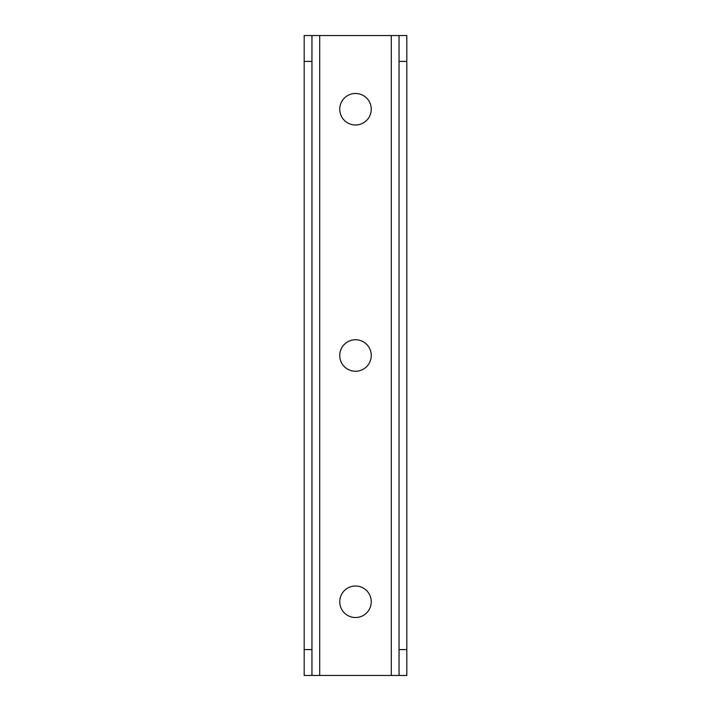 <?xml version="1.0" encoding="UTF-8"?>
<svg xmlns="http://www.w3.org/2000/svg" width="711" height="711" viewBox="0 0 711 711"><rect width="100%" height="100%" fill="white"/><g stroke="black" fill="none" stroke-linecap="round" stroke-linejoin="round"><path stroke-width="1.07" d="M391.29 675.45L391.29 35.55L319.71 35.55L319.71 675.45L399.049 675.45L399.049 35.55L391.29 35.55L391.29 675.45L319.71 675.45L319.71 35.55L406.808 35.55L406.808 61.404L406.808 35.55L399.049 35.55L399.049 649.596L406.808 649.596L406.808 61.404L399.049 61.404L406.808 61.404L406.808 675.45L406.808 649.596L399.049 649.596L399.049 675.45L391.29 675.45M339.742 601.764A15.758 15.758 0 0 1 355.5 586.006A15.758 15.758 0 0 1 371.258 601.764A15.758 15.758 0 0 1 355.5 617.521A15.758 15.758 0 0 1 339.742 601.764A15.758 15.758 0 0 0 355.5 617.521A15.758 15.758 0 0 0 371.258 601.764A15.758 15.758 0 0 0 355.5 586.006A15.758 15.758 0 0 0 339.742 601.764M371.258 355.5A15.758 15.758 0 0 1 355.5 371.258A15.758 15.758 0 0 1 339.742 355.5A15.758 15.758 0 0 1 355.5 339.742A15.758 15.758 0 0 1 371.258 355.5A15.758 15.758 0 0 0 355.5 339.742A15.758 15.758 0 0 0 339.742 355.5A15.758 15.758 0 0 0 355.5 371.258A15.758 15.758 0 0 0 371.258 355.5M371.258 109.236A15.758 15.758 0 0 1 355.5 124.994A15.758 15.758 0 0 1 339.742 109.236A15.758 15.758 0 0 1 355.5 93.479A15.758 15.758 0 0 1 371.258 109.236A15.758 15.758 0 0 0 355.5 93.479A15.758 15.758 0 0 0 339.742 109.236A15.758 15.758 0 0 0 355.5 124.994A15.758 15.758 0 0 0 371.258 109.236M311.951 35.55L319.71 35.55L311.951 35.55L311.951 675.45L319.71 675.45L304.192 675.45L304.192 649.596L304.192 675.45L311.951 675.45L311.951 61.404L304.192 61.404L304.192 649.596L311.951 649.596L304.192 649.596L304.192 35.55L311.951 35.55L311.951 61.404L304.192 61.404L304.192 35.55L311.951 35.55M406.808 675.45L399.049 675.45L406.808 675.45"/></g></svg>
